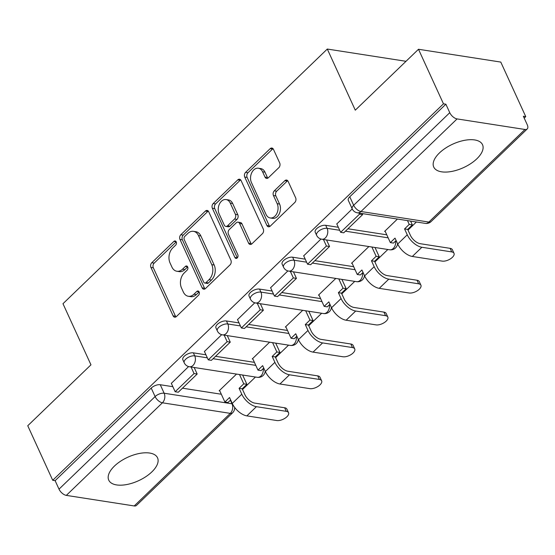 <?xml version="1.0" encoding="UTF-8"?>
<svg xmlns="http://www.w3.org/2000/svg" width="555" height="555" viewBox="0 0 555 555"><rect width="100%" height="100%" fill="white"/><g stroke="black" fill="none" stroke-linecap="round" stroke-linejoin="round"><path stroke-width="0.83" d="M176.226 241.89A2.366 1.672 -81.2 0 0 175.13 240.96A2.366 1.672 -81.2 0 0 173.902 241.411L151.779 262.73A3.379 2.393 -81.2 0 0 150.932 267.427L173.105 315.857A3.379 2.393 -81.2 0 0 174.665 317.183A3.379 2.393 -81.2 0 0 176.414 316.537L198.537 295.225A2.366 1.672 -81.2 0 0 199.134 291.937A2.366 1.672 -81.2 0 0 198.038 291.007A2.366 1.672 -81.2 0 0 196.817 291.458L193.952 294.212A10.802 7.652 -81.2 0 1 188.346 296.28A10.802 7.652 -81.2 0 1 183.344 292.027L181.499 287.99A10.802 7.652 -81.2 0 1 184.218 272.963L187.084 270.202A2.366 1.672 -81.2 0 0 187.68 266.913A2.366 1.672 -81.2 0 0 186.584 265.984A2.366 1.672 -81.2 0 0 185.356 266.435L182.498 269.196A10.802 7.652 -81.2 0 1 176.892 271.256A10.802 7.652 -81.2 0 1 171.89 267.004L170.045 262.966A10.802 7.652 -81.2 0 1 172.765 247.939L175.63 245.178A2.366 1.672 -81.2 0 0 176.226 241.89L154.179 263.105A3.379 2.393 -81.2 0 0 153.326 267.801L175.498 316.225A3.379 2.393 -81.2 0 0 175.935 316.912M439.421 152.965A26.827 12.918 155.4 0 0 433.746 167.048A26.827 12.918 155.4 0 0 451.867 171.412A26.827 12.918 155.4 0 0 476.849 158.792A26.827 12.918 155.4 0 0 482.531 144.709A26.827 12.918 155.4 0 0 464.403 140.353A26.827 12.918 155.4 0 0 439.421 152.965M114.434 466.075A26.827 12.918 155.4 0 0 108.752 480.158A26.827 12.918 155.4 0 0 126.88 484.515A26.827 12.918 155.4 0 0 151.855 471.903A26.827 12.918 155.4 0 0 157.537 457.819A26.827 12.918 155.4 0 0 139.416 453.456A26.827 12.918 155.4 0 0 114.434 466.075M278.839 167.652A3.379 2.393 -81.2 0 0 279.692 162.955L273.469 149.364A3.379 2.393 -81.2 0 0 271.908 148.032A3.379 2.393 -81.2 0 0 270.153 148.678L245.588 172.355A3.379 2.393 -81.2 0 0 244.734 177.052L266.906 225.476A3.379 2.393 -81.2 0 0 268.467 226.808A3.379 2.393 -81.2 0 0 270.223 226.162L294.788 202.492A3.379 2.393 -81.2 0 0 295.642 197.795L288.128 181.381A3.379 2.393 -81.2 0 0 286.567 180.056A3.379 2.393 -81.2 0 0 284.812 180.701L274.295 190.83A3.379 2.393 -81.2 0 0 273.449 195.526L277.174 203.664A9.033 6.396 -81.2 0 1 276.848 213.488A9.033 6.396 -81.2 0 1 270.216 217.955A9.033 6.396 -81.2 0 1 266.032 214.397L251.436 182.512A9.033 6.396 -81.2 0 1 251.762 172.688A9.033 6.396 -81.2 0 1 258.394 168.227A9.033 6.396 -81.2 0 1 262.577 171.779L265.012 177.094A3.379 2.393 -81.2 0 0 266.573 178.426A3.379 2.393 -81.2 0 0 268.322 177.78L278.839 167.652M52.725 480.283L27.75 425.74L90.965 364.829L62.979 303.71L327.297 49.048L355.283 110.174L418.498 49.27L443.473 103.82L52.725 480.283L55.125 480.658L59.01 489.156L155.109 396.568A6.882 3.309 -24.6 0 1 164.148 393.231L232.039 403.797A6.882 3.309 -24.6 0 1 232.469 403.887M208.715 211.753A3.379 2.393 -81.2 0 0 207.147 210.428A3.379 2.393 -81.2 0 0 205.399 211.073L180.826 234.744A3.379 2.393 -81.2 0 0 179.98 239.441L202.152 287.872A3.379 2.393 -81.2 0 0 203.713 289.197A3.379 2.393 -81.2 0 0 205.461 288.551L230.034 264.881A3.379 2.393 -81.2 0 0 230.887 260.184L208.715 211.753M213.203 203.546L237.776 179.875A3.379 2.393 -81.2 0 1 239.524 179.23A3.379 2.393 -81.2 0 1 241.092 180.562L263.264 228.993A3.379 2.393 -81.2 0 1 262.411 233.69L251.901 243.818A3.379 2.393 -81.2 0 1 250.145 244.464A3.379 2.393 -81.2 0 1 248.584 243.132L239.594 223.492A3.379 2.393 -81.2 0 0 238.026 222.16A3.379 2.393 -81.2 0 0 236.277 222.805L229.298 229.527A3.379 2.393 -81.2 0 0 228.452 234.224L237.811 254.676A2.366 1.672 -81.2 0 1 237.727 257.243A2.366 1.672 -81.2 0 1 235.993 258.415A2.366 1.672 -81.2 0 1 234.897 257.478L212.357 208.243A3.379 2.393 -81.2 0 1 213.203 203.546L215.604 203.921L240.176 180.25L237.776 179.875M418.498 49.27L500.783 62.077L525.758 116.626L524.211 118.111M242.528 389.499L255.473 377.025M275.62 357.614L288.565 345.148M308.712 325.736L321.657 313.263M341.811 293.852L354.756 281.378M374.902 261.967L387.848 249.493M407.994 230.082L416.389 221.993M443.473 103.82L445.873 104.194L449.765 112.686A6.882 3.552 46.1 0 0 457.07 118.916L524.961 129.481A6.882 3.552 46.1 0 0 527.222 128.954A6.882 3.552 46.1 0 0 527.25 124.75L523.358 116.252L525.758 116.626M55.125 480.658L151.217 388.077A6.882 3.309 -24.6 0 1 160.263 384.733L172.862 386.696M182.477 388.188L221.32 394.237M134.213 505.952L230.304 413.364A6.882 3.552 46.1 0 0 232.573 412.837L136.475 505.425A6.882 3.552 -133.9 0 1 134.213 505.952L66.322 495.386A6.882 3.552 -133.9 0 1 59.01 489.156M221.688 334.679L204.434 351.488M269.612 342.192L252.248 358.932L252.893 359.029M254.78 302.801L237.526 319.604M302.711 310.314L285.339 327.048L285.985 327.145M287.872 270.916L270.618 287.719M335.803 278.43L318.431 295.163L319.076 295.267M320.963 239.032L303.71 255.841M368.895 246.545L351.523 263.278L352.168 263.382M352.224 208.916L336.802 223.956M397.435 219.045L384.615 231.4L385.26 231.497M325.723 225.316L327.103 228.334A6.882 3.309 -24.6 0 0 319.618 230.443A6.882 3.309 -24.6 0 0 316.607 235.285L315.226 232.268A6.882 3.309 155.4 0 1 318.237 227.432A6.882 3.309 155.4 0 1 325.723 225.316L338.328 227.279M347.943 228.778L386.786 234.821M292.631 257.201L294.011 260.219A6.882 3.309 -24.6 0 0 286.519 262.328A6.882 3.309 -24.6 0 0 283.515 267.17L282.134 264.152A6.882 3.309 155.4 0 1 285.138 259.31A6.882 3.309 155.4 0 1 292.631 257.201L305.229 259.164M314.851 260.656L353.688 266.705M259.539 289.086L260.919 292.096A6.882 3.309 -24.6 0 0 253.427 294.212A6.882 3.309 -24.6 0 0 250.423 299.048L249.042 296.037A6.882 3.309 155.4 0 1 252.046 291.195A6.882 3.309 155.4 0 1 259.539 289.086L272.137 291.042M281.76 292.541L320.596 298.583M226.447 320.963L227.827 323.981A6.882 3.309 -24.6 0 0 220.335 326.09A6.882 3.309 -24.6 0 0 217.331 330.933L215.95 327.915A6.882 3.309 155.4 0 1 218.954 323.079A6.882 3.309 155.4 0 1 226.447 320.963L239.045 322.927M248.661 324.425L287.504 330.468M193.355 352.848L194.736 355.866A6.882 3.309 -24.6 0 0 187.243 357.975A6.882 3.309 -24.6 0 0 184.239 362.817L182.859 359.8A6.882 3.309 155.4 0 1 185.863 354.964A6.882 3.309 155.4 0 1 193.355 352.848L205.954 354.811M215.569 356.31L254.412 362.353M327.297 49.048L406.017 61.3M188.589 366.564L171.335 383.373M236.52 374.077L219.156 390.81L219.794 390.914M445.873 104.194L349.775 196.775A6.882 3.309 155.4 0 0 348.318 200.383L352.21 208.881A6.882 3.309 -24.6 0 1 353.667 205.274L449.765 112.686M176.892 271.256L179.293 271.631A10.802 7.652 -81.2 0 0 184.898 269.57L182.498 269.196M187.666 266.893L184.898 269.57M188.346 296.28L190.747 296.654A10.802 7.652 -81.2 0 0 196.352 294.587L193.952 294.212M199.127 291.916L196.352 294.587M208.278 211.073A3.379 2.393 -81.2 0 0 207.799 211.441L183.226 235.119A3.379 2.393 -81.2 0 0 182.373 239.815L204.545 288.239A3.379 2.393 -81.2 0 0 204.982 288.926M184.843 236.305A2.366 1.672 -81.2 0 0 184.246 239.594L203.713 282.1A2.366 1.672 -81.2 0 0 204.802 283.029A2.366 1.672 -81.2 0 0 206.03 282.578L209.048 279.671A10.802 7.652 -81.2 0 0 211.767 264.645L198.468 235.584A10.802 7.652 -81.2 0 0 193.466 231.331A10.802 7.652 -81.2 0 0 187.861 233.391L184.843 236.305M204.802 283.029L207.202 283.404A2.366 1.672 -81.2 0 0 208.43 282.953L206.03 282.578M193.466 231.331L195.866 231.706A10.802 7.652 -81.2 0 1 200.868 235.958L214.168 265.012A10.802 7.652 -81.2 0 1 211.448 280.046L208.43 282.953M240.655 179.875A3.379 2.393 -81.2 0 0 240.176 180.25M238.026 222.16L240.426 222.534A3.379 2.393 -81.2 0 1 241.987 223.866L250.985 243.506A3.379 2.393 -81.2 0 0 251.415 244.186M234.897 257.478L237.297 257.853A2.366 1.672 -81.2 0 0 237.304 257.874L214.757 208.618L212.357 208.243M230.263 203.109A9.033 6.396 -81.2 0 0 226.079 199.557A9.033 6.396 -81.2 0 0 219.447 204.018A9.033 6.396 -81.2 0 0 219.121 213.841L224.262 225.08A3.379 2.393 -81.2 0 0 225.823 226.405A3.379 2.393 -81.2 0 0 227.578 225.76L234.55 219.038A3.379 2.393 -81.2 0 0 235.403 214.341L230.263 203.109L232.656 203.484A9.033 6.396 -81.2 0 0 228.48 199.925L226.079 199.557M225.823 226.405L228.223 226.78A3.379 2.393 -81.2 0 0 229.978 226.135L227.578 225.76M232.656 203.484L237.804 214.716A3.379 2.393 -81.2 0 1 236.95 219.412L229.978 226.135M215.604 203.921A3.379 2.393 -81.2 0 0 214.757 208.618M258.394 168.227L260.795 168.595A9.033 6.396 -81.2 0 1 264.978 172.154L267.406 177.468A3.379 2.393 -81.2 0 0 267.843 178.148M270.216 217.955L272.616 218.33A9.033 6.396 -81.2 0 0 279.248 213.862A9.033 6.396 -81.2 0 0 279.574 204.039L277.174 203.664M287.691 180.701A3.379 2.393 -81.2 0 0 287.212 181.069L276.695 191.204A3.379 2.393 -81.2 0 0 275.849 195.901L279.574 204.039M273.032 148.684A3.379 2.393 -81.2 0 0 272.554 149.052L247.981 172.723A3.379 2.393 -81.2 0 0 247.135 177.42L269.307 225.85A3.379 2.393 -81.2 0 0 269.744 226.537M284.646 407.765A7.742 3.725 -24.6 0 1 286.907 409.146L288.545 412.705A7.742 3.725 155.4 0 0 286.276 411.331L256.41 406.683A13.757 7.104 -133.9 0 1 241.793 394.223L239.094 388.333L242.216 388.819L244.915 394.709A9.289 4.794 46.1 0 0 254.78 403.117L284.646 407.765L286.276 411.331M230.658 399.947L228.001 402.507L224.886 402.021L229.548 397.526L232.247 403.423A13.757 7.104 -133.9 0 0 246.864 415.875L276.73 420.523A7.742 3.725 155.4 0 0 285.159 418.151A7.742 3.725 155.4 0 0 288.545 412.705M242.632 375.027L246.885 384.317L243.763 383.831L239.094 388.333M246.885 384.317L242.216 388.819M194.174 367.486L197.171 374.035L194.049 373.55L175.172 391.74L171.28 383.241M194.049 373.55L191.052 367.001M197.171 374.035L178.287 392.225L175.172 391.74M224.886 402.021L219.565 390.415M243.763 383.831L239.51 374.542M317.738 375.881A7.742 3.725 -24.6 0 1 319.999 377.261L321.636 380.82A7.742 3.725 155.4 0 0 319.368 379.447L289.502 374.798A13.757 7.104 -133.9 0 1 274.892 362.339L272.193 356.449L275.308 356.934L278.006 362.824A9.289 4.794 46.1 0 0 287.872 371.233L317.738 375.881L319.368 379.447M263.75 368.069L261.093 370.629L257.978 370.143L262.647 365.641L265.346 371.538A13.757 7.104 -133.9 0 0 279.956 383.998L309.822 388.646A7.742 3.725 155.4 0 0 318.251 386.266A7.742 3.725 155.4 0 0 321.636 380.82M275.724 343.143L279.977 352.439L276.855 351.953L272.193 356.449M279.977 352.439L275.308 356.934M227.266 335.602L230.263 342.151L227.141 341.665L208.264 359.855L204.372 351.364M227.141 341.665L224.144 335.116M230.263 342.151L211.379 360.341L208.264 359.855M257.978 370.143L252.664 358.53M276.855 351.953L272.602 342.664M350.829 344.003A7.742 3.725 -24.6 0 1 353.098 345.376L354.728 348.942A7.742 3.725 155.4 0 0 352.467 347.562L322.594 342.914A13.757 7.104 -133.9 0 1 307.983 330.454L305.285 324.564L308.4 325.05L311.098 330.94A9.289 4.794 46.1 0 0 320.963 339.355L350.829 344.003L352.467 347.562M296.849 336.184L294.192 338.744L291.07 338.259L295.739 333.763L298.437 339.653A13.757 7.104 -133.9 0 0 313.048 352.113L342.921 356.761A7.742 3.725 155.4 0 0 351.343 354.381A7.742 3.725 155.4 0 0 354.728 348.942M308.816 311.265L313.069 320.554L309.947 320.068L305.285 324.564M313.069 320.554L308.4 325.05M260.357 303.724L263.354 310.273L260.24 309.787L241.356 327.977L237.464 319.479M260.24 309.787L257.236 303.238M263.354 310.273L244.477 328.463L241.356 327.977M291.07 338.259L285.756 326.645M309.947 320.068L305.694 310.779M383.928 312.118A7.742 3.725 -24.6 0 1 386.19 313.492L387.82 317.058A7.742 3.725 155.4 0 0 385.558 315.677L355.693 311.029A13.757 7.104 -133.9 0 1 341.075 298.576L338.377 292.679L341.491 293.165L344.19 299.062A9.289 4.794 46.1 0 0 354.055 307.47L383.928 312.118L385.558 315.677M329.941 304.3L327.284 306.859L324.162 306.374L328.831 301.878L331.529 307.768A13.757 7.104 -133.9 0 0 346.147 320.228L376.012 324.876A7.742 3.725 155.4 0 0 384.435 322.504A7.742 3.725 155.4 0 0 387.82 317.058M341.908 279.38L346.16 288.669L343.046 288.184L338.377 292.679M346.16 288.669L341.491 293.165M293.449 271.839L296.446 278.388L293.331 277.902L274.447 296.092L270.556 287.594M293.331 277.902L290.327 271.353M296.446 278.388L277.569 296.578L274.447 296.092M324.162 306.374L318.848 294.76M343.046 288.184L338.793 278.894M417.02 280.233A7.742 3.725 -24.6 0 1 419.282 281.614L420.912 285.173A7.742 3.725 155.4 0 0 418.65 283.799L388.784 279.151A13.757 7.104 -133.9 0 1 374.167 266.691L371.468 260.795L374.59 261.28L377.289 267.177A9.289 4.794 46.1 0 0 387.154 275.585L417.02 280.233L418.65 283.799M363.032 272.415L360.375 274.975L357.254 274.489L361.922 269.994L364.621 275.89A13.757 7.104 -133.9 0 0 379.238 288.343L409.104 292.991A7.742 3.725 155.4 0 0 417.533 290.619A7.742 3.725 155.4 0 0 420.912 285.173M375 247.495L379.252 256.785L376.137 256.299L371.468 260.795M379.252 256.785L374.59 261.28M326.541 239.954L329.538 246.503L326.423 246.018L307.539 264.208L303.654 255.709M326.423 246.018L323.426 239.469M329.538 246.503L310.661 264.693L307.539 264.208M357.254 274.489L351.939 262.883M376.137 256.299L371.885 247.01M450.112 248.349A7.742 3.725 -24.6 0 1 452.374 249.729L454.004 253.288A7.742 3.725 155.4 0 0 451.742 251.915L421.876 247.266A13.757 7.104 -133.9 0 1 407.259 234.807L404.56 228.917L407.682 229.402L410.381 235.292A9.289 4.794 46.1 0 0 420.246 243.7L450.112 248.349L451.742 251.915M396.124 240.53L393.467 243.09L390.345 242.604L395.014 238.109L397.713 244.006A13.757 7.104 -133.9 0 0 412.33 256.466L442.196 261.114A7.742 3.725 155.4 0 0 450.625 258.734A7.742 3.725 155.4 0 0 454.004 253.288M410.603 221.098L412.344 224.907L409.229 224.421L404.56 228.917M412.344 224.907L407.682 229.402M362.144 213.55L362.637 214.619L359.515 214.133L340.638 232.323L336.746 223.825M359.515 214.133L359.029 213.071M362.637 214.619L343.753 232.809L340.638 232.323M390.345 242.604L385.031 230.998M409.229 224.421L407.488 220.612M176.157 241.765L173.902 241.411M199.072 291.805L196.817 291.458M187.618 266.788L185.356 266.435M457.07 118.916L360.972 211.504L428.862 222.069L524.961 129.481M160.263 384.733L164.148 393.231A6.882 4.87 -81.2 0 1 162.421 402.798L66.322 495.386M230.394 400.204L232.039 403.797A6.882 4.87 -81.2 0 1 230.304 413.364L162.421 402.798A6.882 3.552 -133.9 0 1 155.109 396.568L151.217 388.077M316.607 235.285A6.882 6.882 0 0 0 321.803 239.219A6.882 4.87 98.8 0 0 325.376 237.901A6.882 4.87 98.8 0 0 327.103 228.334L339.709 230.29M345.439 231.185L388.167 237.838M283.515 267.17A6.882 6.882 0 0 0 288.711 271.104A6.882 4.87 98.8 0 0 292.277 269.786A6.882 4.87 98.8 0 0 294.011 260.219L306.61 262.175M312.347 263.07L355.068 269.716M250.423 299.048A6.882 6.882 0 0 0 255.619 302.981A6.882 4.87 98.8 0 0 259.185 301.67A6.882 4.87 98.8 0 0 260.919 292.096L273.518 294.06M279.255 294.955L321.976 301.601M217.331 330.933A6.882 6.882 0 0 0 222.527 334.866A6.882 4.87 98.8 0 0 226.093 333.555A6.882 4.87 98.8 0 0 227.827 323.981L240.426 325.945M246.163 326.833L288.884 333.486M184.239 362.817A6.882 6.882 0 0 0 189.435 366.751A6.882 4.87 98.8 0 0 193.001 365.433A6.882 4.87 98.8 0 0 194.736 355.866L207.334 357.829M213.071 358.717L255.793 365.37M263.23 368.569A6.882 4.87 98.8 0 1 260.892 375.999A6.882 4.87 -81.2 0 1 257.326 377.317A6.882 6.882 0 0 0 265.221 371.267M296.321 336.691A6.882 4.87 98.8 0 1 293.983 344.121A6.882 4.87 -81.2 0 1 290.418 345.432A6.882 6.882 0 0 0 298.312 339.382M329.413 304.806A6.882 4.87 98.8 0 1 327.075 312.236A6.882 4.87 -81.2 0 1 323.51 313.547A6.882 6.882 0 0 0 331.404 307.505M362.505 272.921A6.882 4.87 98.8 0 1 360.167 280.351A6.882 4.87 -81.2 0 1 356.601 281.669A6.882 6.882 0 0 0 364.496 275.62M395.597 241.036A6.882 4.87 98.8 0 1 393.259 248.467A6.882 4.87 -81.2 0 1 389.693 249.785A6.882 6.882 0 0 0 397.588 243.735M349.775 196.775L353.667 205.274A6.882 3.552 -133.9 0 0 360.972 211.504A6.882 4.87 98.8 0 1 357.406 212.815L425.296 223.381A6.882 6.882 0 0 0 431.131 221.542L527.222 128.954M431.131 221.542A6.882 3.552 46.1 0 1 428.862 222.069A6.882 4.87 98.8 0 1 425.296 223.381M175.498 316.225L173.105 315.857M153.326 267.801L150.932 267.427M154.179 263.105L151.779 262.73M204.545 288.239L202.152 287.872M182.373 239.815L179.98 239.441M183.226 235.119L180.826 234.744M207.799 211.441L205.399 211.073M211.448 280.046L209.048 279.671M214.168 265.012L211.767 264.645M200.868 235.958L198.468 235.584M250.985 243.506L248.584 243.132M241.987 223.866L239.594 223.492M236.95 219.412L234.55 219.038M237.804 214.716L235.403 214.341M267.406 177.468L265.012 177.094M264.978 172.154L262.577 171.779M275.849 195.901L273.449 195.526M276.695 191.204L274.295 190.83M287.212 181.069L284.812 180.701M269.307 225.85L266.906 225.476M247.135 177.42L244.734 177.052M247.981 172.723L245.588 172.355M272.554 149.052L270.153 148.678M232.247 403.423L241.793 394.223M246.864 415.875L256.41 406.683M265.346 371.538L274.892 362.339M279.956 383.998L289.502 374.798M298.437 339.653L307.983 330.454M313.048 352.113L322.594 342.914M331.529 307.768L341.075 298.576M346.147 320.228L355.693 311.029M364.621 275.89L374.167 266.691M379.238 288.343L388.784 279.151M397.713 244.006L407.259 234.807M412.33 256.466L421.876 247.266M257.326 377.317L189.435 366.751M290.418 345.432L222.527 334.866M323.51 313.547L255.619 302.981M356.601 281.669L288.711 271.104M389.693 249.785L321.803 239.219M352.21 208.881A6.882 6.882 0 0 0 357.406 212.815M232.573 412.837A6.882 6.882 0 0 0 234.661 407.419"/></g></svg>
